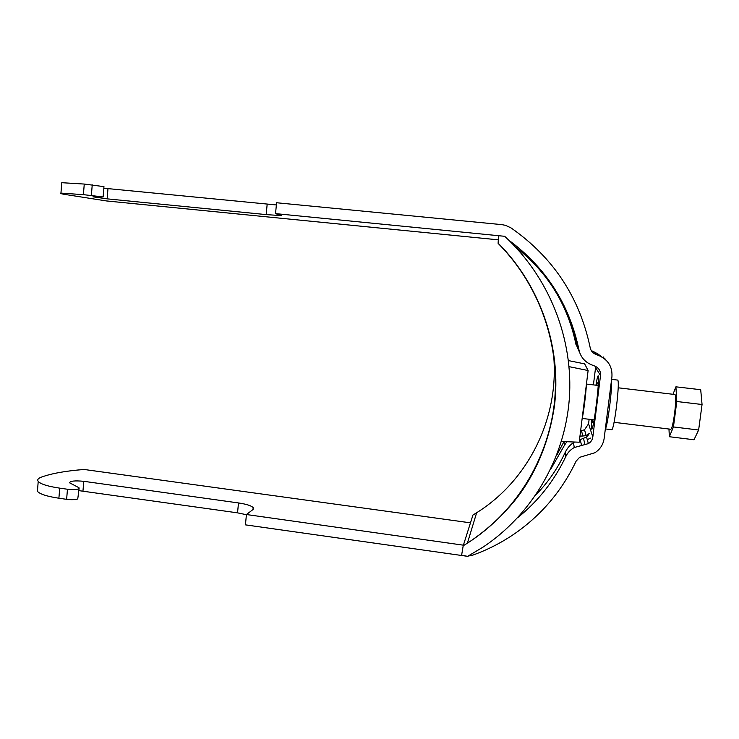<?xml version="1.0" encoding="UTF-8"?>
<svg xmlns="http://www.w3.org/2000/svg" width="739" height="739" viewBox="0 0 739 739"><rect width="100%" height="100%" fill="white"/><g stroke="black" fill="none" stroke-linecap="round" stroke-linejoin="round"><path stroke-width="1.11" d="M611.596 379.375L617.813 380.095C618.783 381.98 618.294 391.125 616.363 407.512C614.515 421.322 613.019 428.722 611.883 429.719L605.343 428.916C606.433 427.364 607.846 419.964 609.601 406.709C611.236 393.185 611.874 384.317 611.513 380.086M517.891 517.503C538.408 500.95 554.389 480.609 565.834 456.48C567.681 452.628 570.499 449.635 574.295 447.52L588.373 443.612C590.895 442.107 592.382 439.927 592.807 437.063L600.53 375.467L595.569 367.643L593.417 384.89M589.131 419.281L588.567 423.798L584.521 429.775L580.614 430.911M501.652 236.009L275.536 213.617L276.589 202.745L501.855 224.638L505.568 225.349L511.092 227.954C553.234 257.403 579.607 297.337 590.202 347.755C590.914 350.896 592.77 353.103 595.782 354.378L599.144 355.69C608.271 359.893 612.529 366.932 611.929 376.788L604.142 438.476C603.227 444.573 600.151 449.33 594.904 452.748L579.561 457.358L576.124 461.145C562.564 489.541 543.257 512.884 518.215 531.175C504.22 541.271 489.153 549.234 473.034 555.044L468.009 556.125M590.479 438.098L587.283 439.687M566.813 441.719L564.457 445.303L564.005 441.599L556.541 455.621M564.457 445.303L550.416 469.745M536.338 494.262C548.015 482.53 557.668 468.498 565.307 452.185C567.386 448.01 570.092 444.86 573.418 442.726L574.536 442.024M579.958 436.167L586.175 435.714L589.5 433.313L586.544 437.045L580.217 439.622L581.501 445.183M466.595 556.19L245.431 524.856L246.429 514.529L252.895 509.614L253.246 507.675L253.071 509.476M470.484 522.842L84.126 469.477C65.826 470.882 51.545 473.44 41.273 477.163C38.068 478.382 37.042 479.805 38.216 481.412C40.654 484.119 47.823 486.373 59.711 488.146L58.898 498.225L66.63 499.333C71.544 499.906 75.258 499.767 77.752 498.917L79.101 488.571M463.399 545.179L246.429 514.529M253.246 507.675C251.371 505.707 246.457 504.137 238.494 502.945L83.766 481.311C74.778 480.47 70.057 480.978 69.595 482.826L78.5 487.472L79.147 487.943L78.574 488.895C76.08 489.698 72.376 489.818 67.452 489.246L59.711 488.146M78.925 490.641L237.542 512.848L246.41 514.704M37.643 488.562L37.43 491.315C39.869 494.123 47.019 496.423 58.898 498.225M591.255 350.535L597.546 353.685L605.989 360.059M604.142 358.48L603.283 356.965M605.629 359.717L604.502 358.156M600.53 375.467C600.798 371.098 598.904 367.976 594.858 366.101L591.505 364.798C584.734 361.916 580.558 356.946 578.97 349.898C569.473 304.422 546.093 267.869 508.838 240.221M595.569 367.643L595.634 366.442M579.884 353.131L576.706 345.75C570.647 316.218 558.167 290.556 539.258 268.765L529.586 258.428C550.767 278.233 571.912 312.911 578.101 348.3L578.97 349.898M576.706 345.75L575.94 344.356C567.681 304.523 547.544 272.072 515.517 247.02M498.16 239.824L106.324 200.925L63.656 194.228C60.515 193.609 59.619 193.239 60.949 193.11L83.405 194.653L84.255 184.057L103.968 186.634L103.118 197.017M83.405 194.653L102.619 196.897L92.92 196.814L107.137 198.856L266.169 214.596L281.651 215.64L275.536 213.617M61.725 183.3L61.771 182.699L84.255 184.057M103.839 188.214L276.377 204.952M586.258 385.481C586.267 391.162 583.247 415.475 582.212 418.015M614.081 422.32L670.578 429.22C673.118 430.514 677.487 395.55 674.91 394.515L618.22 387.799M673.017 394.238L675.917 386.82L700.711 389.712L702.05 404.501L698.632 430.015L694.013 439.76L669.349 436.721L668.971 429.026M675.917 386.82L676.795 401.517L673.441 426.948L669.349 436.721M698.632 430.015L673.441 426.948M702.05 404.501L676.795 401.517M585.528 391.328L582.932 412.205M568.448 360.595L584.651 363.874L588.115 370.525L579.21 442.208L561.409 441.497M504.645 236.268C549.243 277.264 573.695 338.942 569.307 399.069C564.624 459.196 531.683 514.695 483.195 547.026L467.547 556.375L461.635 555.072L463.205 545.77L467.399 543.193C515.065 512.727 547.885 460.6 554.407 402.847C560.476 344.697 539.525 285.152 498.114 243.362L498.483 235.741L504.645 236.268M553.335 352.632C560.356 416.362 528.976 480.101 476.646 512.746L472.96 515.009L463.205 545.77M476.637 512.755L473.099 514.917M588.115 370.525L569.085 366.655M591.828 419.604C590.415 437.636 593.315 428.832 596.207 405.314C599.505 379.43 599.153 365.306 595.948 385.185M592.807 437.063L588.567 423.798M565.834 456.48L565.307 452.185M585.057 444.712L583.514 438.67M67.452 489.246L66.63 499.333M582.886 436.213L581.501 430.791M238.494 502.945L237.542 512.848M83.766 481.311L82.962 491.019M599.144 355.69L597.546 353.685M595.782 354.378L594.452 352.632M91.368 195.438L92.236 184.833M266.169 214.596L267.176 204.186M107.137 198.856L107.977 188.657M593.094 422.773C592.604 422.791 592.364 421.757 592.382 419.678M597.925 382.442L596.512 385.25M587.681 435.992L588.937 433.969M574.295 447.52L573.418 442.726M588.373 443.612L586.544 437.045M586.175 435.714L584.521 429.775M38.216 481.412L37.43 491.315M60.949 193.11L61.771 182.699M539.258 268.765L540.948 270.548M582.166 418.431L594.119 419.891M606.294 421.378L607.356 421.507M586.433 384.068L598.248 385.462M610.645 386.913L611.495 387.014M476.646 512.746L467.39 543.193M498.058 243.085C541.151 286.15 561.889 348.993 554.324 406.801C549.271 439.64 537.927 468.498 520.311 493.375C507.481 510.972 488.276 529.595 467.399 543.193"/></g></svg>
